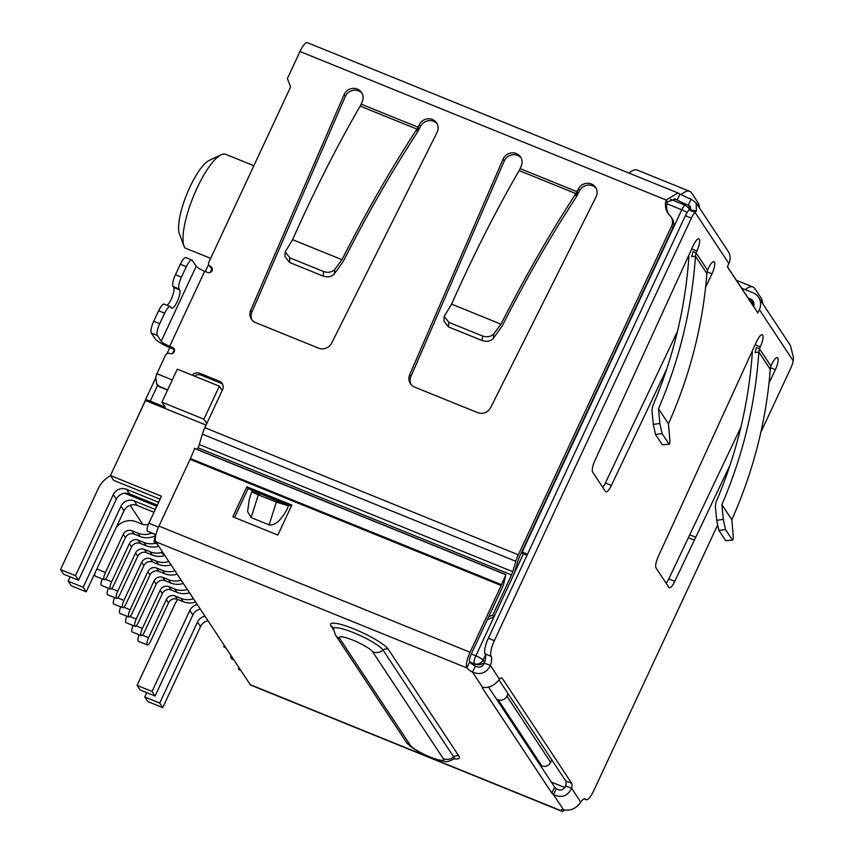 <?xml version="1.0" encoding="UTF-8"?>
<svg xmlns="http://www.w3.org/2000/svg" width="854" height="854" viewBox="0 0 854 854"><rect width="100%" height="100%" fill="white"/><g stroke="black" fill="none" stroke-linecap="round" stroke-linejoin="round"><path stroke-width="1.28" d="M666.857 203.754L681.77 209.796L522.221 551.951A6.725 1.196 25 0 1 527.366 554.534M206.785 423.52L203.925 419.197L219.318 386.179L177.322 369.152L161.929 402.17L203.925 419.197M161.929 402.17L165.249 407.187L150.251 401.102L157.595 385.357M206.06 425.078L145.458 400.505A6.725 1.196 25 0 1 145.361 400.088A6.725 1.196 25 0 1 150.251 401.102M526.95 555.431A6.725 1.196 -155 0 0 523.427 553.776L521.271 552.901M551.823 759.889L550.67 762.366L506.902 696.159L508.055 693.683M484.666 662.256L484.56 662.373C481.763 664.732 478.432 665.309 474.557 664.113L469.924 662.234M506.902 696.159A6.725 6.362 146.5 0 1 498.106 699.725L541.874 765.931A6.725 6.362 -33.5 0 0 550.67 762.366M541.874 765.931L540.198 765.259M496.43 699.052L498.106 699.725M238.778 667.305L238.746 669.408A6.725 1.836 112.1 0 0 239.013 669.643L240.796 670.358M564.985 787.601L551.31 782.05M238.447 668.949L240.38 669.739M155.866 534.871L147.283 531.06A6.725 1.836 112.1 0 1 148.874 523.224L158.481 527.131M160.093 499.163L113.635 480.332L110.465 475.539L161.47 496.217L148.874 523.224M230.964 655.477L230.623 657.121L231.957 659.128L233.889 659.918M222.179 390.502L219.318 386.179M157.339 544.126L155.396 543.336L154.072 541.329L156.015 542.119M155.417 534.689L154.072 541.329M230.623 657.121L232.566 657.911M130.139 505.29L142.799 524.431M145.458 400.505L110.465 475.539M235.149 205.867A51.486 14.048 -67.9 0 1 237.017 201.864M134.377 424.267L145.383 400.355M184.069 246.262A51.486 14.048 -67.9 0 1 193.292 196.73A51.486 14.048 -67.9 0 1 221.175 154.766L209.262 160.381A41.387 11.294 112.1 0 0 186.845 194.114A41.387 11.294 112.1 0 0 179.436 233.932L184.069 246.262A51.486 14.048 -67.9 0 0 184.902 247.927L210.66 258.378M226.225 648.325L223.801 646.809L225.744 647.588M224.132 645.165L223.801 646.809M162.068 551.289L162.217 553.659L164.16 554.449M161.737 552.933L163.68 553.712M221.175 154.766A51.486 14.048 -67.9 0 1 225.659 154.307L253.862 165.74M124.492 493.217L156.762 506.305M95.061 572.81A6.053 1.655 112.1 0 0 95.264 576.098L104.263 579.749A6.053 1.655 -67.9 0 1 105.448 572.49L96.833 568.999M151.606 533.152A18.51 17.496 146.5 0 1 137.868 533.174L132.018 530.804A6.725 6.362 -33.5 0 0 123.222 534.38L125.399 537.668L107.625 575.777A6.053 1.655 -67.9 0 1 104.263 579.749M116.187 527.494A16.824 15.906 146.5 0 1 136.224 521.805L142.074 524.175A8.412 7.953 -33.5 0 0 148.489 524.089M125.399 537.668A6.725 6.362 146.5 0 1 134.195 534.092L140.045 536.461A18.51 17.496 -33.5 0 0 155.193 535.81M123.222 534.38L105.448 572.49M102.266 578.937A6.053 1.655 112.1 0 0 101.423 585.417L110.422 589.068A6.053 1.655 -67.9 0 1 111.607 581.809L105.362 579.279M155.332 543.24A18.51 17.496 146.5 0 1 144.027 542.493L138.177 540.123A6.725 6.362 -33.5 0 0 129.381 543.688L131.559 546.976L113.785 585.097A6.053 1.655 -67.9 0 1 110.422 589.068M131.559 546.976A6.725 6.362 146.5 0 1 140.355 543.411L146.205 545.781A18.51 17.496 -33.5 0 0 158.705 546.186M129.381 543.688L111.607 581.809M108.426 588.257A6.053 1.655 112.1 0 0 107.572 594.726L116.582 598.376A6.053 1.655 -67.9 0 1 117.767 591.117L111.522 588.587M161.833 552.463A18.51 17.496 146.5 0 1 150.187 551.812L144.337 549.432A6.725 6.362 -33.5 0 0 135.54 553.008L137.718 556.296L119.944 594.405A6.053 1.655 -67.9 0 1 116.582 598.376M137.718 556.296A6.725 6.362 146.5 0 1 146.514 552.719L152.364 555.1A18.51 17.496 -33.5 0 0 164.865 555.506M135.54 553.008L117.767 591.117M114.575 597.565A6.053 1.655 112.1 0 0 113.731 604.045L122.73 607.696A6.053 1.655 -67.9 0 1 123.926 600.437L117.681 597.907M168.846 561.526A18.51 17.496 146.5 0 1 156.346 561.121L150.496 558.751A6.725 6.362 -33.5 0 0 141.7 562.316L143.867 565.604L126.093 603.725A6.053 1.655 -67.9 0 1 122.73 607.696M143.867 565.604A6.725 6.362 146.5 0 1 152.674 562.039L158.524 564.409A18.51 17.496 -33.5 0 0 171.024 564.814M141.7 562.316L123.926 600.437M120.734 606.884A6.053 1.655 112.1 0 0 119.891 613.353L128.89 617.004A6.053 1.655 -67.9 0 1 130.086 609.756L123.841 607.215M175.006 570.846A18.51 17.496 146.5 0 1 162.506 570.44L156.656 568.059A6.725 6.362 -33.5 0 0 147.859 571.636L150.026 574.923L132.253 613.044A6.053 1.655 -67.9 0 1 128.89 617.004M150.026 574.923A6.725 6.362 146.5 0 1 158.833 571.347L164.683 573.728A18.51 17.496 -33.5 0 0 177.173 574.134M147.859 571.636L130.086 609.756M139.213 634.832A6.053 1.655 112.1 0 0 138.369 641.301L147.368 644.951A6.053 1.655 -67.9 0 1 148.553 637.692L142.319 635.162M193.474 598.793A18.51 17.496 146.5 0 1 180.984 598.376L175.134 596.007A6.725 6.362 -33.5 0 0 166.327 599.583L168.505 602.871L150.731 640.98A6.053 1.655 -67.9 0 1 147.368 644.951M168.505 602.871A6.725 6.362 146.5 0 1 177.301 599.294L183.151 601.664A18.51 17.496 -33.5 0 0 195.651 602.081M166.327 599.583L148.553 637.692M133.053 625.512A6.053 1.655 112.1 0 0 132.21 631.992L141.209 635.632A6.053 1.655 -67.9 0 1 142.394 628.384L136.16 625.854M187.325 589.473A18.51 17.496 146.5 0 1 174.824 589.068L168.975 586.698A6.725 6.362 -33.5 0 0 160.168 590.263L162.345 593.551L144.572 631.672A6.053 1.655 -67.9 0 1 141.209 635.632M162.345 593.551A6.725 6.362 146.5 0 1 171.142 589.986L176.992 592.356A18.51 17.496 -33.5 0 0 189.492 592.761M160.168 590.263L142.394 628.384M126.894 616.193A6.053 1.655 112.1 0 0 126.05 622.673L135.049 626.324A6.053 1.655 -67.9 0 1 136.245 619.065L130 616.535M181.165 580.165A18.51 17.496 146.5 0 1 168.665 579.749L162.815 577.379A6.725 6.362 -33.5 0 0 154.019 580.944L156.186 584.232L138.412 622.352A6.053 1.655 -67.9 0 1 135.049 626.324M156.186 584.232A6.725 6.362 146.5 0 1 164.982 580.667L170.832 583.036A18.51 17.496 -33.5 0 0 183.332 583.453M154.019 580.944L136.245 619.065M204.971 616.161A10.099 9.543 -33.5 0 0 197.509 622.022L159.73 703.055L162.74 707.624L147.742 701.54L144.732 696.981L146.749 692.647M197.509 622.022L200.53 626.59L162.74 707.624M159.73 703.055L144.732 696.981M197.295 604.568A10.099 9.543 -33.5 0 0 189.844 610.429L152.055 691.462L155.076 696.031L140.077 689.947L137.056 685.378L174.846 604.344A26.922 25.449 146.5 0 1 177.76 599.476M189.844 610.429L192.865 614.987L155.076 696.031M152.055 691.462L137.056 685.378M745.211 289.645A50.471 13.771 -67.9 0 1 752.94 287.008A50.471 13.771 -67.9 0 1 754.968 288.759L761.01 297.886A50.471 13.771 -67.9 0 1 762.707 303.597M192.865 614.987A10.099 9.543 146.5 0 1 200.316 609.137M200.53 626.59A10.099 9.543 146.5 0 1 207.981 620.73M681.182 194.659A50.471 13.771 -67.9 0 1 689.701 191.349L637.201 170.063A50.471 13.771 112.1 0 0 629.003 173.095M158.62 502.312L126.488 489.278A10.099 9.543 -33.5 0 0 113.294 494.626L75.504 575.671L60.506 569.586L98.295 488.552A26.922 25.449 146.5 0 1 110.561 475.678M113.294 494.626L116.315 499.195L78.525 580.229L75.504 575.671M60.506 569.586L63.527 574.155L78.525 580.229M68.171 581.179L71.192 585.748L86.19 591.833L83.169 587.264L68.171 581.179L70.188 576.856M83.169 587.264L120.958 506.23A10.099 9.543 -33.5 0 1 134.153 500.871L137.174 505.44L153.987 512.261M86.19 591.833L123.979 510.799A10.099 9.543 146.5 0 1 137.174 505.44M689.701 191.349A50.471 13.771 -67.9 0 1 691.729 193.1L697.761 202.238A50.471 13.771 -67.9 0 1 699.469 207.938M116.315 499.195A10.099 9.543 146.5 0 1 129.509 493.847L157.317 505.12M155.3 509.443L134.153 500.871M222.713 384.471A6.725 6.362 -33.5 0 0 220.588 383.03L201.085 375.13L199.879 373.305A6.725 6.362 -33.5 0 0 192.193 375.184M199.879 373.305L219.382 381.204A6.725 6.362 146.5 0 1 222.584 389.648L204.843 427.694A13.461 3.672 112.1 0 0 202.366 434.184L199.27 444.55L512.752 571.678L515.837 561.313A13.461 3.672 -67.9 0 1 518.314 554.812L671.586 226.139A10.099 9.543 -33.5 0 0 670.998 216.916A10.099 9.543 -33.5 0 0 669.846 215.507A16.824 15.906 146.5 0 1 667.924 213.158A16.824 15.906 146.5 0 1 666.12 199.996L677.959 192.951L679.976 194.018A16.824 2.978 -155 0 0 691.067 199.163L696.106 202.857L696.448 210.821L695.049 212.368A10.099 2.754 112.1 0 0 691.377 218.101L494.327 640.681A13.461 3.672 112.1 0 0 491.146 656.342A13.461 3.672 -67.9 0 1 490.431 665.512C486.524 673.005 480.556 675.226 472.518 672.173A13.461 2.381 25 0 1 466.882 667.913A13.461 3.672 -67.9 0 1 470.063 652.264L158.951 526.096A13.461 3.672 112.1 0 0 155.77 541.756L250.254 684.662A13.461 3.672 112.1 0 0 250.798 685.132L561.911 811.3A13.461 3.672 -67.9 0 1 561.366 810.83A13.461 2.381 25 0 1 561.174 810.008A13.461 2.381 25 0 1 563.459 809.709C570.323 811.268 576.076 808.727 580.741 802.098A13.461 3.672 -67.9 0 1 585.086 798.789A13.461 3.672 -67.9 0 1 585.63 799.259A13.461 3.672 112.1 0 0 586.164 799.728A13.461 3.672 112.1 0 0 593.637 790.9L717.424 525.456M677.959 192.951L307.461 42.7A13.461 3.672 112.1 0 0 299.989 51.518L287.392 78.536L290.595 86.969L208.856 262.242A3.363 3.181 -33.5 0 0 210.458 266.469A3.363 3.181 146.5 0 1 211.546 271.487A3.363 3.181 146.5 0 1 207.661 272.469L204.661 271.252L169.679 346.286L172.679 347.503A3.363 3.181 146.5 0 1 173.757 352.521A3.363 3.181 146.5 0 1 169.871 353.503A3.363 3.181 -33.5 0 0 165.473 355.285L156.89 373.71L172.284 379.955M255.624 322.609A10.099 9.543 146.5 0 1 251.396 319.172A10.099 9.543 146.5 0 1 250.702 310.216L344.077 94.677A10.099 9.543 146.5 0 1 352.446 88.442A10.099 9.543 146.5 0 1 361.605 92.51A10.099 9.543 146.5 0 1 362.299 101.487L361.146 104.135L418.012 127.193L419.293 124.609A10.099 9.543 146.5 0 1 427.705 118.823A10.099 9.543 146.5 0 1 436.607 122.923A10.099 9.543 146.5 0 1 437.067 132.391L331.694 343.052A10.099 9.543 146.5 0 1 318.617 348.154L255.624 322.609M477.61 412.631L414.606 387.086A10.099 9.543 146.5 0 1 410.39 383.649A10.099 9.543 146.5 0 1 409.696 374.682L503.059 159.154A10.099 9.543 146.5 0 1 511.429 152.909A10.099 9.543 146.5 0 1 520.598 156.987A10.099 9.543 146.5 0 1 521.282 165.964L520.129 168.612L576.994 191.67L578.286 189.076A10.099 9.543 146.5 0 1 586.698 183.3A10.099 9.543 146.5 0 1 595.59 187.4A10.099 9.543 146.5 0 1 596.049 196.868L490.687 407.529A10.099 9.543 146.5 0 1 477.61 412.631M362.16 93.46A10.099 9.543 -33.5 0 0 345.283 96.513L251.919 312.041A10.099 9.543 -33.5 0 0 252.058 320.047M437.152 123.873A10.099 9.543 -33.5 0 0 420.51 126.435L417.051 132.861C391.666 171.707 367.081 214.525 343.308 261.313L334.352 273.888C331.565 276.835 327.829 277.561 323.164 276.088L289.538 262.445L284.926 256.52L285.204 251.909L289.816 257.833L323.591 271.529C328.267 273.013 332.003 272.287 334.789 269.341L341.995 259.701C366.152 212.123 391.121 168.601 416.923 129.114L360.196 106.109L361.146 104.135M418.012 127.193L416.923 129.114L416.987 131.1L418.609 128.111L418.012 127.193M174.515 349.67A3.363 3.181 -33.5 0 0 173.885 349.329L170.885 348.112A14.635 2.594 25 0 1 155.204 338.846L151.339 333.007L157.339 335.441L161.203 341.28A7.91 1.398 -155 0 0 169.679 346.286M161.203 341.28L196.196 266.245A7.91 1.398 -155 0 0 204.661 271.252M196.196 266.245L192.331 260.406A10.099 2.754 112.1 0 0 191.926 260.054A10.099 2.754 112.1 0 0 186.321 266.661L181.422 277.166A10.099 2.754 112.1 0 0 179.03 288.919L179.639 289.826A10.099 2.754 -67.9 0 1 177.632 300.725A10.099 2.754 -67.9 0 1 171.643 308.187A10.099 2.754 -67.9 0 1 171.238 307.835L170.64 306.928A10.099 2.754 112.1 0 0 170.234 306.575A10.099 2.754 112.1 0 0 164.63 313.183L159.73 323.687L153.731 321.264A10.099 2.754 112.1 0 0 151.339 333.007M212.304 268.636A3.363 3.181 -33.5 0 0 211.675 268.295L210.458 266.469M209.059 265.316L210.265 267.142A3.363 3.181 -33.5 0 0 211.675 268.295M299.989 51.518L666.12 199.996L667.326 201.822A16.824 15.906 -33.5 0 0 668.565 214.044M671.586 226.139L672.792 227.965A10.099 9.543 -33.5 0 0 672.205 218.741L670.998 216.916M512.752 571.678A6.725 1.836 -67.9 0 1 511.514 574.923L198.032 447.795L197.263 449.45M672.792 227.965L519.52 556.648A6.725 1.836 -67.9 0 0 518.282 559.893L515.197 570.259A13.461 3.672 -67.9 0 1 512.72 576.749L493.986 616.919L492.779 615.093L511.514 574.923M198.032 447.795A6.725 1.836 112.1 0 0 199.27 444.55M201.085 375.13A6.725 6.362 -33.5 0 0 194.413 376.08M167.694 389.798L159.591 386.52L156.677 384.076L155.791 377.169L156.89 373.71M521.143 157.937A10.099 9.543 -33.5 0 0 504.276 160.979L410.902 376.507A10.099 9.543 -33.5 0 0 411.052 384.524M596.145 188.35A10.099 9.543 -33.5 0 0 579.492 190.901L576.034 197.338C550.649 236.174 526.075 278.991 502.301 325.79L493.345 338.365C490.559 341.312 486.823 342.038 482.147 340.554L448.521 326.922L443.92 320.997L444.197 316.386L448.798 322.31L482.585 336.006C487.25 337.49 490.986 336.754 493.783 333.818L500.988 324.178C525.135 276.6 550.115 233.067 575.906 193.591L519.179 170.587L520.129 168.612M576.994 191.67L575.906 193.591L575.98 195.577L577.603 192.588L576.994 191.67M493.986 616.919L487.346 619.62M488.68 616.759L492.779 615.093M741.678 288.214L752.961 292.783A13.461 12.725 146.5 0 1 758.598 297.373A13.461 12.725 146.5 0 1 759.366 309.66L793.195 360.826L793.494 357.612L790.452 345.571M156.677 384.076L157.083 384.684A6.725 6.362 -33.5 0 0 159.89 386.969L167.565 390.086M360.196 106.109A471.077 128.57 112.1 0 0 359.598 107.07C336.369 147.272 314.037 191.467 292.602 239.675L341.995 259.701M157.339 335.441A10.099 2.754 -67.9 0 1 159.73 323.687M191.926 260.054L185.926 257.62A10.099 2.754 112.1 0 0 180.322 264.238L186.321 266.661M667.326 201.822L675.439 199.206L677.179 200.017L679.976 194.018M519.179 170.587A471.077 128.57 112.1 0 0 518.591 171.547C495.352 211.749 473.02 255.944 451.595 304.141L500.988 324.178M696.106 202.857L728.099 251.257A13.461 12.725 146.5 0 1 728.878 263.544L727.352 266.811L757.84 312.927L759.366 309.66M691.067 199.163L688.271 205.163A16.824 2.978 25 0 1 677.179 200.017L674.276 198.833M748.125 297.961L750.164 298.793A6.725 6.362 146.5 0 1 753.634 306.554M292.602 239.675L285.204 251.909M153.731 321.264L158.63 310.749L164.63 313.183M170.234 306.575L164.235 304.141A10.099 2.754 112.1 0 0 158.63 310.749M167.096 305.305A10.099 2.754 112.1 0 0 172.455 296.231A10.099 2.754 112.1 0 0 173.64 287.392L173.031 286.485L179.03 288.919M181.422 277.166L175.422 274.742A10.099 2.754 112.1 0 0 173.031 286.485M175.422 274.742L180.322 264.238M451.595 304.141L444.197 316.386M258.335 493.58L260.662 493.772L288.332 505.739L287.499 508.386C281.265 520.299 275.137 525.786 269.106 524.868L251.108 517.567L247.617 511.61L249.208 499.633L251.855 491.306L255.869 492.577M696.448 210.821L689.05 209.935L695.049 212.368L728.878 263.544M690.726 208.888L688.271 205.163L690.491 206.572L690.021 209.572M499.526 679.25A10.099 2.754 -67.9 0 1 501.864 677.937A10.099 2.754 -67.9 0 1 502.269 678.289L571.7 783.31A10.099 2.754 -67.9 0 1 571.646 788.349C567.579 796.206 561.516 798.298 553.477 794.626A10.099 1.783 25 0 1 551.844 793.099L482.414 688.078A10.099 1.783 25 0 1 482.264 687.47A10.099 1.783 25 0 1 482.499 687.267C488.573 688.399 494.242 685.73 499.526 679.25L490.431 665.512L484.431 663.078A13.461 3.672 112.1 0 0 485.147 653.908L491.146 656.342M760.839 432.337L790.697 368.33A10.099 2.754 112.1 0 0 793.195 360.826M666.782 368.907L611.379 485.456A10.099 2.754 -67.9 0 1 605.892 491.829A10.099 2.754 -67.9 0 1 605.486 491.488L592.633 472.048A10.099 2.754 -67.9 0 1 594.918 460.541L693.267 245.514A10.099 2.754 -67.9 0 1 698.871 238.896A10.099 2.754 -67.9 0 1 696.896 250.991L696.042 252.837L693.042 251.62L691.708 256.712L695.466 256.189L696.042 252.837L707.496 270.163L708.361 268.337A10.099 2.754 -67.9 0 1 713.965 261.73A10.099 2.754 -67.9 0 1 711.98 273.824L705.607 287.243M730.181 464.789L674.777 581.339A10.099 2.754 -67.9 0 1 669.28 587.723A10.099 2.754 -67.9 0 1 668.874 587.371L656.032 567.931A10.099 2.754 -67.9 0 1 658.306 556.434L756.665 341.397A10.099 2.754 -67.9 0 1 762.27 334.779A10.099 2.754 -67.9 0 1 760.284 346.873L759.441 348.72L756.441 347.514L755.107 352.595L758.864 352.072L759.441 348.72L770.895 366.046L771.76 364.231A10.099 2.754 -67.9 0 1 777.364 357.612A10.099 2.754 -67.9 0 1 775.379 369.707L768.995 383.126M287.499 508.386L288.332 505.739L276.333 502.12L269.106 524.868M251.108 517.567L258.335 494.829C253.905 493.1 251.909 491.872 252.336 491.146M260.662 493.772L258.335 494.829L276.333 502.12L278.66 501.074M689.05 209.935A10.099 2.754 112.1 0 0 685.378 215.667L691.377 218.101M580.741 802.098L571.646 788.349L565.647 785.915A10.099 2.754 112.1 0 0 565.7 780.876L499.035 680.04M494.327 640.681L488.328 638.248A13.461 3.672 112.1 0 0 485.147 653.908M488.328 638.248L685.378 215.667M602.796 487.41A10.099 2.754 112.1 0 0 605.379 483.022L677.468 331.373M706.963 271.785L711.98 273.824M706.877 273.451L695.466 256.2C691.868 308.7 679.549 359.566 658.498 408.778L668.447 423.819C689.722 376.006 702.49 326.548 706.728 275.426A471.077 445.446 -33.5 0 0 706.877 273.451L707.496 270.163M691.719 248.898L696.896 250.991M770.265 369.334L758.864 352.083C755.267 404.593 742.948 455.449 721.897 504.671L731.835 519.712C753.121 471.899 765.878 422.431 770.127 371.319A471.077 445.446 -33.5 0 0 770.265 369.334L770.895 366.046M755.117 344.781L760.284 346.873M666.184 583.293A10.099 2.754 112.1 0 0 668.778 578.905L688.367 537.7L694.366 540.134M695.732 537.251L689.733 534.817L688.452 537.732M770.361 367.668L775.379 369.707M689.733 534.817L740.866 427.256M565.647 785.915C563.341 790.27 560.213 791.167 556.274 788.616L553.477 794.626L563.459 809.709M484.431 663.078C482.478 667.081 479.436 668.106 475.315 666.163L472.518 672.173L482.499 687.267M658.498 408.778L659.875 423.488L653.299 424.406L651.976 410.283L652.616 406.28C673.165 358.168 685.26 308.433 688.879 257.097L688.847 255.165M731.835 519.712L733.084 534.23C733.405 538.799 733.138 540.657 732.284 539.781L725.484 529.501L723.274 519.381L716.687 520.299L715.374 506.166L716.015 502.163C736.564 454.05 748.648 404.326 752.278 352.99L752.246 351.058M488.499 687.043L554.641 787.1A10.099 1.783 -155 0 0 556.274 788.616M158.951 526.096L190.079 459.345A3.363 0.918 112.1 0 0 190.421 458.545L194.765 448.435L505.878 574.603L503.422 584.915A10.099 2.754 -67.9 0 1 502.398 587.338L471.269 654.089A6.725 1.836 112.1 0 0 469.679 661.914A13.461 2.381 -155 0 0 475.315 666.163M659.875 423.488L662.085 433.608L668.885 443.899C669.739 444.763 670.006 442.916 669.696 438.348L668.447 423.819M662.277 444.763L669.301 444.219L662.277 444.763L655.509 434.526L653.299 424.406M732.689 540.102L725.665 540.657L732.689 540.102M723.274 519.381L721.897 504.671M716.687 520.299L718.897 530.419L725.484 529.501M725.665 540.657L718.897 530.419M277.838 535.052L291.833 505.034L246.838 486.791L232.843 516.798L277.838 535.052M190.421 458.545L501.533 584.702A3.363 0.918 -67.9 0 1 501.191 585.513L470.063 652.264M291.31 506.155L248.044 488.616L234.572 517.503M564.654 809.966A13.461 3.672 -67.9 0 1 561.911 811.3M248.044 488.616L246.838 486.791M505.878 574.603L501.533 584.702M194.285 448.382L505.408 574.55M172.465 353.46L174.301 349.532M210.255 272.426L212.091 268.498M484.56 662.373L483.054 660.089L485.499 654.837M689.733 209.625L688.591 207.917A6.725 6.362 146.5 0 1 689.413 209.753M687.086 212.497A6.725 1.196 -155 0 0 681.77 209.796A6.725 1.836 112.1 0 1 685.506 205.387L688.591 207.917M471.323 653.993L475.849 655.829A6.725 1.196 25 0 1 483.054 660.089A6.725 6.362 146.5 0 1 474.258 663.654A6.725 1.836 -67.9 0 1 475.849 655.829L523.427 553.776M474.557 664.113L469.604 661.765M238.746 669.408L240.689 670.198M155.94 534.572L147.283 531.06M132.018 530.804L134.195 534.092M137.868 533.174L140.045 536.461M140.355 543.411L138.177 540.123M144.027 542.493L146.205 545.781M144.337 549.432L146.514 552.719M150.187 551.812L152.364 555.1M150.496 558.751L152.674 562.039M156.346 561.121L158.524 564.409M156.656 568.059L158.833 571.347M162.506 570.44L164.683 573.728M175.134 596.007L177.301 599.294M180.984 598.376L183.151 601.664M168.975 586.698L171.142 589.986M174.824 589.068L176.992 592.356M162.815 577.379L164.982 580.667M168.665 579.749L170.832 583.036M123.979 510.799L120.958 506.23M126.488 489.278L129.509 493.847M204.843 427.694L518.314 554.812M251.919 312.041L250.702 310.216M344.077 94.677L345.283 96.513M419.293 124.609L420.51 126.435M173.885 349.329L172.679 347.503M202.366 434.184L515.837 561.313M220.588 383.03L219.382 381.204M409.696 374.682L410.902 376.507M578.286 189.076L579.492 190.901M504.276 160.979L503.059 159.154M334.352 273.888L334.789 269.341M173.64 287.392L179.639 289.826M493.345 338.365L493.783 333.818M750.164 298.793L753.986 304.568M323.591 271.529L323.164 276.088M289.816 257.833L289.538 262.445M482.585 336.006L482.147 340.554M448.798 322.31L448.521 326.922M585.63 799.259L584.371 798.746M565.7 780.876L571.7 783.31M501.33 677.905L502.269 678.289M605.379 483.022L611.379 485.456M668.778 578.905L674.777 581.339M250.254 684.662L561.366 810.83L561.932 809.635M554.641 787.1L551.844 793.099M482.414 688.078L482.777 687.299M469.679 661.914L466.882 667.913L155.77 541.756M662.085 433.608L655.509 434.526M333.508 629.718L331.085 626.046A32.068 5.679 25 0 1 353.93 628.939A32.068 5.679 25 0 1 388.271 649.232L458.908 756.078A32.068 5.679 25 0 1 454.125 758.779M190.079 459.345L501.191 585.513M454.189 758.427L454.936 758.416L453.837 758.982A27.552 4.878 -155 0 0 453.709 756.943A5.049 4.772 146.5 0 1 458.908 756.078M331.085 626.046A5.049 4.772 -33.5 0 1 333.188 627.754L333.466 628.939A27.552 4.878 -155 0 1 355.937 633.657A27.552 4.878 -155 0 1 383.072 650.107A10.099 9.543 146.5 0 1 372.675 651.837L443.322 758.683A10.099 9.543 146.5 0 0 453.709 756.943L383.072 650.107A5.049 4.772 146.5 0 1 388.271 649.232M443.322 758.683A18.51 3.277 25 0 1 430.138 757.018A18.51 3.277 25 0 1 410.315 745.296A10.099 9.543 146.5 0 1 406.098 741.859C406.611 743.215 409.247 745.563 414.009 748.915C421.695 753.612 428.986 757.092 435.892 759.345C448.553 762.227 445.681 762.707 453.837 758.982M333.466 628.939L335.462 635.024A10.099 9.543 -33.5 0 0 339.678 638.45A18.51 3.277 25 0 1 352.862 640.126A18.51 3.277 25 0 1 372.675 651.837M410.315 745.296L339.678 638.45M753.687 306.383L727.427 266.651M670.486 199.292L685.506 205.387M208.643 264.377L205.312 271.519M169.807 347.663L167 353.684M155.513 378.322L145.361 400.088M736.468 280.325L752.94 287.008M790.462 345.571L758.598 297.373M584.029 798.853L586.164 799.728M256.093 492.673L258.869 493.228M406.098 741.859L335.462 635.024"/></g></svg>
